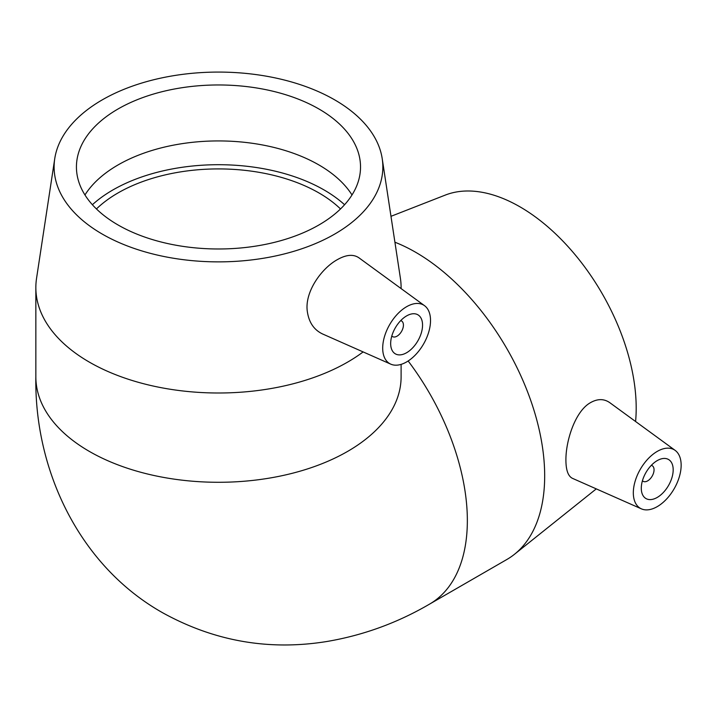 <?xml version="1.0" encoding="UTF-8"?>
<svg xmlns="http://www.w3.org/2000/svg" width="717" height="717" viewBox="0 0 717 717"><rect width="100%" height="100%" fill="white"/><g stroke="black" fill="none" stroke-linecap="round" stroke-linejoin="round"><path stroke-width="1.08" d="M651.314 465.351A9.016 5.207 -60 0 1 652.183 465.683A9.016 5.207 -60 0 1 652.183 476.097A9.016 5.207 -60 0 1 643.158 481.304A9.016 5.207 -60 0 1 642.432 480.722M400.686 320.642A9.016 5.207 -60 0 1 401.556 320.983A9.016 5.207 -60 0 1 401.556 331.397A9.016 5.207 -60 0 1 392.531 336.605A9.016 5.207 -60 0 1 391.805 336.022M96.445 208.952A142.047 82.007 180 0 1 340.512 208.952M406.611 352.728A22.55 13.014 -60 0 1 395.336 353.839A22.55 13.014 -60 0 1 395.336 327.803A22.55 13.014 -60 0 1 417.886 314.79A22.55 13.014 -60 0 1 421.336 332.858A22.55 13.014 -60 0 1 406.611 352.728M406.611 306.706A33.824 19.529 -60 0 1 424.536 305.684A33.824 19.529 -60 0 1 423.523 344.079A33.824 19.529 -60 0 1 390.774 364.155A33.824 19.529 -60 0 1 382.717 346.983A33.824 19.529 -60 0 1 406.611 306.706M363.134 351.922A182.629 105.444 180 0 1 347.62 362.112A182.629 105.444 180 0 1 148.589 384.975A182.629 105.444 180 0 1 35.85 287.562A182.629 105.444 180 0 1 36.549 278.339L54.743 158.672A164.363 94.895 180 0 1 218.479 72.076A164.363 94.895 180 0 1 382.215 158.672A164.363 94.895 180 0 1 334.705 234.074A164.363 94.895 180 0 1 148.993 252.976A164.363 94.895 180 0 1 54.743 158.672M382.215 158.672L400.409 278.339A182.629 105.444 180 0 1 401.108 287.562A182.629 105.444 180 0 1 401.099 288.584L401.108 287.562M390.774 364.155L322.632 333.997C313.643 329.757 308.48 321.79 307.145 310.085C305.281 290.932 321.772 268.248 337.286 259.679C346.159 254.634 353.373 254.015 358.93 257.806L424.536 305.684M92.385 204.73A149.333 86.219 180 0 1 344.572 204.73M84.956 194.961A142.047 82.007 180 0 1 218.479 140.926A142.047 82.007 180 0 1 352.002 194.961M318.922 224.968A142.047 82.007 180 0 1 164.121 242.74A142.047 82.007 180 0 1 76.432 166.971A142.047 82.007 180 0 1 218.479 84.965A142.047 82.007 180 0 1 360.526 166.971A142.047 82.007 180 0 1 318.922 224.968M641.294 488.223A22.55 13.014 -60 0 1 651.135 465.53A22.55 13.014 -60 0 1 668.513 459.489A22.55 13.014 -60 0 1 668.513 485.526A22.55 13.014 -60 0 1 645.963 498.548A22.55 13.014 -60 0 1 641.294 488.223M681.15 465.208A33.824 19.529 -60 0 1 667.07 498.512A33.824 19.529 -60 0 1 641.401 508.855A33.824 19.529 -60 0 1 635.047 481.528A33.824 19.529 -60 0 1 658.206 450.868A33.824 19.529 -60 0 1 675.163 450.393A33.824 19.529 -60 0 1 681.15 465.208M641.401 508.855L572.453 478.338C568.151 476.249 565.964 470.191 565.91 460.171C565.749 441.394 574.586 413.109 588.962 403.581C596.589 398.688 603.499 398.356 609.683 402.595L675.163 450.393M408.143 360.983A182.629 105.444 -120 0 1 467.35 520.533A182.629 105.444 -120 0 1 429.528 604.135L506.856 559.493A182.629 105.444 -120 0 0 514.483 554.277A182.629 105.444 -120 0 0 544.678 475.891A182.629 105.444 -120 0 0 394.924 242.221M635.585 421.497A164.363 94.895 -120 0 0 636.194 408.143A164.363 94.895 -120 0 0 569.101 247.786A164.363 94.895 -120 0 0 445.284 195.087L390.98 216.319M401.108 364.361L401.108 376.846A182.629 105.444 180 0 1 347.62 451.405A182.629 105.444 180 0 1 148.589 474.26A182.629 105.444 180 0 1 35.85 376.846C34.317 470.289 79.363 566.054 163.064 612.999C214.715 641.392 269.422 650.875 327.185 641.446C363.376 635.271 397.496 622.831 429.528 604.135M401.556 320.983L400.785 320.544M392.531 336.605L391.769 336.165M35.85 287.562L35.85 376.846M652.183 465.683L651.412 465.243M643.158 481.304L642.396 480.865M596.275 488.886L514.483 554.277"/></g></svg>
